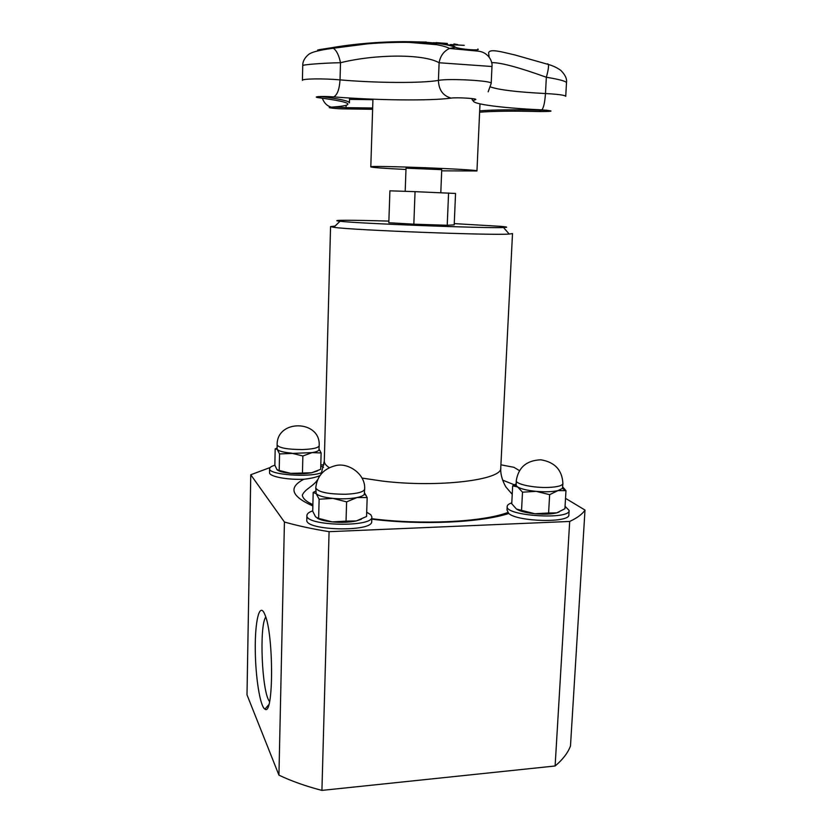<?xml version="1.0" encoding="UTF-8"?>
<svg xmlns="http://www.w3.org/2000/svg" width="832" height="832" viewBox="0 0 832 832"><rect width="100%" height="100%" fill="white"/><g stroke="black" fill="none" stroke-linecap="round" stroke-linejoin="round"><path stroke-width="1.25" d="M415.054 191.651L389.906 190.83L388.814 222.747L413.837 224.182L415.054 191.651L455.541 193.461L454.21 224.858L447.221 225.264L413.837 224.182M405.184 191.329L406.016 168.293L406.734 168.199L441.74 169.666L440.804 192.691M441.688 170.841L476.954 170.966C480.594 169.447 367.286 165.1 370.802 166.889C372.31 167.544 384.03 168.407 405.974 169.468M435.458 42.869L447.283 43.42M433.378 42.754L447.398 43.493M435.947 42.754L445.162 43.264M435.947 42.619L445.318 43.326M438.526 43.15L435.583 42.806M433.472 42.692L436.758 43.129M450.362 44.564L464.256 45.344L450.362 44.689M453.918 43.94L457.746 44.606L453.918 43.94M421.262 41.995L426.629 42.328M420.774 41.974L425.994 42.078M419.671 41.922L418.642 41.881M425.724 42.266L426.535 42.286M426.005 41.954L426.65 42.328M317.647 50.055L329.441 48.11M332.166 47.809L338.146 47.424M477.849 49.015C481.437 50.95 460.46 49.348 455.478 47.299C435.011 39.426 375.523 39.978 331.406 47.778L333.289 48.235C336.544 50.43 338.957 55.255 340.506 62.712C375.721 54.049 423.54 53.758 439.119 62.754L491.982 66.508L491.202 83.387C492.981 80.746 449.082 78.239 438.412 80.402C438.776 89.939 443.009 95.836 451.142 98.103L451.755 98.03M436.686 43.462L420.212 42.848M455.333 47.247C454.73 45.916 449.665 44.751 440.138 43.763M455.478 47.299L449.53 48.443C443.768 51.199 440.294 55.973 439.119 62.754L438.412 80.402C421.793 83.356 375.69 83.023 340.028 79.872C323.201 78.354 301.683 78.686 302.411 80.392L302.744 65.614C301.995 64.678 324.054 62.982 340.506 62.712L340.028 79.872C339.446 89.149 337.366 94.827 333.767 96.907L333.59 96.897M547.685 63.794L548.423 64.49C548.798 66.706 548.111 70.959 546.343 77.251C558.865 79.29 565.583 81.089 566.498 82.628L566.498 82.68M491.67 62.639C500.417 62.421 518.648 67.298 546.343 77.251L545.48 93.538C517.254 92.082 498.961 89.898 490.599 86.975M319.166 445.754C318.417 447.886 312.811 449.155 302.349 449.561C287.404 449.467 278.99 447.938 277.118 444.954C276.65 418.839 320.944 419.827 319.166 445.754L318.947 450.018C318.313 451.079 316.025 451.942 312.104 452.608L279.542 453.929L279.198 470.444L290.763 473.356L311.594 472.774L320.684 469.31L321.121 452.951L312.104 452.608L302.869 455.988L302.463 472.576M279.542 453.929L277.139 449.228L277.118 444.954M277.139 449.228L277.378 449.571C279.074 451.194 283.681 452.369 291.221 453.097L302.869 455.988M319.082 449.186L321.121 452.951M277.077 449.27L275.174 448.937L274.851 465.161L276.962 469.612L279.198 470.444M275.174 448.937L277.056 448.022M317.408 470.943L311.594 472.774C305.427 473.803 298.49 474.001 290.763 473.356C283.254 472.597 278.658 471.349 276.962 469.612M319.8 475.665C315.702 477.37 310.388 478.556 303.857 479.253C286.884 479.981 268.861 476.424 269.537 472.628L269.61 468.697C267.914 474.656 309.182 477.838 321.745 472.649M323.502 467.314L320.767 466.138M274.872 465.234C271.45 466.232 269.693 467.386 269.61 468.697M569.14 510.432L568.88 514.758C570.294 523.037 517.993 521.955 508.706 513.49L507 509.954L507.187 506.438C504.764 515.913 570.315 520.198 569.14 510.432L565.063 506.324M250.765 474.76L247 694.824L278.938 775.143C291.366 781.082 305.698 786.167 321.922 790.4L555.11 765.991L569.691 521.446L329.077 531.679C312.229 528.923 297.346 525.699 284.43 522.018L250.765 474.76L270.15 467.532M555.11 765.991C562.723 759.606 567.85 752.939 570.482 746.002L585 510.058C582.473 514.051 577.377 517.847 569.691 521.446M500.916 464.807L513.937 467.314L519.407 470.6M278.938 775.143L284.43 522.018M321.922 790.4L329.077 531.679M565.531 498.347L585 510.058M264.098 612.841C259.178 603.19 254.966 621.982 255.268 649.574C255.466 677.03 260.094 706.701 264.95 709.134C273.655 716.778 273.822 635.305 265.086 615.108L264.098 612.841M269.578 701.584L269.287 701.178C261.81 691.288 259.158 625.685 265.762 617.074M320.798 464.942L323.96 464.859M362.128 478.098L382.481 481.094C438.62 487.937 503.09 479.866 500.76 467.906L512.502 233.584L509.194 234.052C491.66 235.518 351.198 230.121 333.83 227.313L330.564 226.585L335.098 226.065M454.262 223.61L501.249 226.387C507.614 226.97 508.373 227.344 503.516 227.521C486.741 228.478 356.637 223.475 339.986 221.239C327.818 219.939 351.988 219.981 388.866 221.104M371.862 516.922L371.706 521.446C373.35 532.293 304.637 530.764 306.79 519.969L306.904 515.424C304.751 526.084 373.506 527.623 371.862 516.922L370.812 514.727L366.694 512.231M511.784 502.85C508.83 503.849 507.302 505.045 507.187 506.438M559 512.106L556.712 512.876C551.096 514.228 543.837 514.519 534.924 513.75C526.729 512.907 520.78 511.472 517.078 509.454M562.9 483.558C562.349 485.711 557.575 487.001 548.579 487.427C533.77 488.062 515.434 484.141 516.266 480.657C518.43 467.355 526.604 460.408 540.79 459.794C554.83 462.124 562.203 470.049 562.9 483.558L562.453 488.394L557.991 490.599C552.375 491.847 545.095 492.097 536.151 491.358L522.506 492.18L517.639 486.949C521.144 489.008 527.322 490.474 536.151 491.358L549.64 494.655L548.6 512.99L556.712 512.876L564.918 508.726L565.978 490.672L557.991 490.599L549.64 494.655M562.702 486.97L565.978 490.672M516.266 480.657L516.173 485.493L517.639 486.949L512.668 485.857L516.1 483.839M512.668 485.857L511.742 503.745L516.485 509.07L534.924 513.75L548.6 512.99M522.506 492.18L521.539 510.432M312.728 510.838C308.963 512.158 307.018 513.698 306.904 515.424M361.317 519.272L356.314 520.936C349.346 522.392 341.328 522.714 332.238 521.903C325.354 521.165 320.351 519.938 317.252 518.201M364.645 489.133C363.834 491.941 357.583 493.646 345.914 494.25C328.12 494.218 318.063 492.118 315.765 487.947C317.023 475.956 323.814 468.478 336.128 465.494C348.868 462.592 365.789 474.479 364.645 489.133L364.302 494.27C363.511 495.591 361.098 496.683 357.042 497.546C350.064 498.888 342.014 499.158 332.904 498.378L319.134 499.221L316.191 493.657C318.438 495.862 324.012 497.432 332.904 498.378L346.611 501.862L346.039 521.123L356.314 520.936L366.558 516.506L367.172 497.557L357.042 497.546L346.611 501.862M364.52 492.929L367.172 497.557M315.765 487.947L316.191 493.657L313.196 492.43L315.682 491.109M313.196 492.43L312.718 511.202L315.588 516.88L318.635 518.388L332.238 521.903L346.039 521.123M319.134 499.221L318.635 518.388M447.221 225.264L448.573 193.003M349.513 99.372L372.934 99.684M372.674 107.994L346.029 107.65L346.091 105.373M541.798 109.866L541.882 109.866C498.274 107.921 464.682 103.158 475.426 99.653C479.294 98.623 456.882 97.188 451.142 98.103C430.737 100.984 376.22 100.329 333.767 96.907C321.578 95.888 309.993 96.782 320.154 97.916C352.914 102.336 356.668 105.414 331.406 107.151C324.002 107.505 337.137 109.013 346.694 108.93L346.029 107.65L333.559 107.016M349.554 98.01L349.409 102.908C349.274 101.005 339.851 98.883 321.152 96.564L321.152 96.47M319.821 97.874L321.152 96.564L320.528 96.481M475.426 99.653L474.188 98.883M472.94 98.686L472.087 99.632L473.782 101.66M546.915 110.198L540.062 110.209L540.062 111.561C554.029 111.498 554.642 110.937 541.882 109.866C543.66 107.786 544.856 102.346 545.48 93.538C558.189 94.234 564.938 95.16 565.739 96.314L566.498 82.638C567.102 78.874 565.23 74.828 560.914 70.502C557.43 67.87 553.27 65.874 548.423 64.49L515.32 55.068C503.121 52.291 489.154 48.058 488.613 53.04L489.143 57.013M540.093 109.782L540.062 110.209C513.781 109.543 493.646 109.751 479.679 110.833M479.617 112.216C493.22 111.103 513.375 110.885 540.062 111.561M322.275 98.166C324.168 103.106 327.205 106.101 331.406 107.151L331.812 107.13M346.694 108.93L372.632 109.283M331.406 47.778L318.885 49.702M312.853 505.96C291.158 496.33 288.153 487.427 303.857 479.253M329.254 467.646C325.884 465.442 324.23 463.258 324.293 461.105M508.706 513.49C481.177 522.61 421.252 525.387 371.779 519.168M502.601 480.106L516.1 485.534M372.944 99.185L370.802 166.889M479.991 103.896L476.954 170.966M472.087 99.632L472.129 98.582M318.5 96.564L321.131 96.782M488.166 91.842L491.202 83.387M302.744 65.614C302.619 61.526 304.606 57.782 308.714 54.371C313.04 51.033 326.602 49.15 333.289 48.235L367.515 43.846C382.231 42.505 402.189 42.141 409.198 42.39L436.966 44.72C442.822 45.843 447.013 47.081 449.53 48.443L477.942 51.126C488.748 52.146 492.783 61.942 491.982 66.508M318.947 450.018L320.06 450.715M312.884 504.608C306.405 501.727 302.89 498.597 302.318 495.217C304.72 489.122 313.487 486.273 317.522 479.814M321.214 473.834L324.293 461.126L330.564 226.585M500.76 467.906C499.98 477.1 505.908 487.51 506.49 487.666L512.231 494.333M507.77 512.522C482.154 522.153 421.356 525.044 371.8 518.7M268.809 704.662L264.95 709.134M339.986 221.239L333.83 227.313M503.516 227.521L509.194 234.052M562.453 488.394L565.729 490.62M516.173 485.493L515.289 485.95M364.302 494.27L366.122 495.435"/></g></svg>

